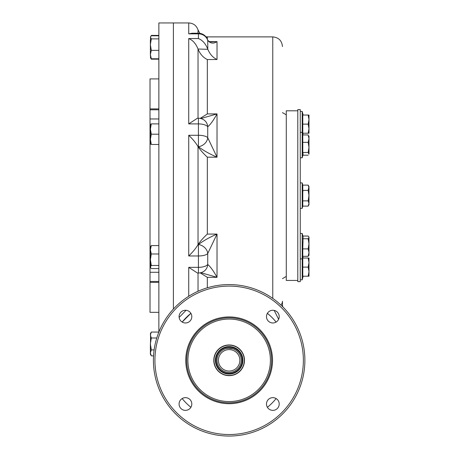 <?xml version="1.0" encoding="UTF-8"?>
<svg xmlns="http://www.w3.org/2000/svg" width="459" height="459" viewBox="0 0 459 459"><rect width="100%" height="100%" fill="white"/><g stroke="black" fill="none" stroke-linecap="round" stroke-linejoin="round"><path stroke-width="0.69" d="M158.866 332.098L158.866 22.95L173.404 22.95L173.404 309.045L173.404 22.95L188.729 22.95L188.729 33.84L192.028 33.226L198.426 33.226L198.426 33.84L188.729 33.84M158.866 282.348L150.018 282.348L150.018 281.459L158.866 281.459M158.866 312.338L150.018 312.338L150.018 282.348M158.866 78.908L150.018 78.908L150.018 108.898L158.866 108.898M158.866 272.279L150.018 272.279L150.018 108.898M150.018 272.279L150.018 281.459M226.27 348.547L225.512 348.76C227.934 348.146 230.355 348.146 232.782 348.76L228.335 348.226M229.144 374.062A13.747 13.747 0 0 0 241.05 353.441A13.747 13.747 0 0 0 217.239 353.441A13.747 13.747 0 0 0 229.144 374.062M229.144 375.462A15.147 15.147 0 0 0 242.26 352.741A15.147 15.147 0 0 0 216.028 352.741A15.147 15.147 0 0 0 229.144 375.462M229.144 371.033A10.718 10.718 0 0 0 238.428 354.956A10.718 10.718 0 0 0 219.861 354.956A10.718 10.718 0 0 0 229.144 371.033M229.144 372.433A12.118 12.118 0 0 0 239.638 354.256A12.118 12.118 0 0 0 218.65 354.256A12.118 12.118 0 0 0 229.144 372.433M227.463 348.318L227.176 348.358M297.799 280.443L286.284 280.443L286.284 110.803L297.799 110.803M229.144 403.696A43.381 43.381 0 0 0 266.713 338.627A43.381 43.381 0 0 0 191.575 338.627A43.381 43.381 0 0 0 229.144 403.696M229.144 402.79A42.469 42.469 0 0 0 265.927 339.081A42.469 42.469 0 0 0 192.367 339.081A42.469 42.469 0 0 0 229.144 402.79M229.144 436.05A75.735 75.735 0 0 0 294.735 322.447A75.735 75.735 0 0 0 163.559 322.447A75.735 75.735 0 0 0 229.144 436.05M229.144 434.535A74.22 74.22 0 0 0 293.421 323.205A74.22 74.22 0 0 0 164.873 323.205A74.22 74.22 0 0 0 229.144 434.535M279.204 316.618A6.363 6.363 0 0 0 269.662 311.11A6.363 6.363 0 0 0 269.662 322.126A6.363 6.363 0 0 0 279.204 316.618M272.841 410.375A6.363 6.363 0 0 0 278.355 400.833A6.363 6.363 0 0 0 267.333 400.833A6.363 6.363 0 0 0 272.841 410.375M179.085 404.012A6.363 6.363 0 0 0 188.626 409.526A6.363 6.363 0 0 0 188.626 398.504A6.363 6.363 0 0 0 179.085 404.012M185.447 310.255A6.363 6.363 0 0 0 179.939 319.797A6.363 6.363 0 0 0 190.955 319.797A6.363 6.363 0 0 0 185.447 310.255M267.396 407.299A60.588 60.588 0 0 0 276.129 398.567M273.673 319.229L276.129 322.063A60.588 60.588 0 0 0 267.396 313.331M190.892 313.331A60.588 60.588 0 0 0 182.16 322.063L190.892 313.331M182.16 398.567A60.588 60.588 0 0 0 190.892 407.299M229.144 375.663A15.342 15.342 0 0 0 242.432 352.644A15.342 15.342 0 0 0 215.856 352.644A15.342 15.342 0 0 0 229.144 375.663M300.255 195.62L300.255 109.592L297.799 109.592L297.799 281.654L300.255 281.654L300.255 195.62M308.167 248.893L308.982 243.821L308.982 252.599L308.167 248.893L302.791 248.893L302.791 256.311L308.167 256.311L308.982 252.599L308.982 255.261L308.523 255.961M308.982 239.747L308.982 237.085L308.173 236.041L302.888 236.041M302.814 243.333L302.946 242.564M302.957 242.472L303.066 241.618M308.964 196.337L308.982 187.742L308.167 185.126L302.791 185.126L302.194 182.9L300.255 182.9M308.167 185.126L308.982 186.538L308.167 190.376L308.982 195.62L308.982 203.492L308.167 200.87L308.982 195.431M308.982 203.492L308.982 204.708L308.167 206.114L308.982 203.492M308.982 204.708L308.167 206.114L308.804 204.685M308.741 204.88L308.551 205.368M302.946 191.638L302.802 190.456M308.167 206.114L302.791 206.114L302.791 185.126L302.194 182.9L302.194 208.346L300.255 208.346M308.982 151.499L308.982 147.419L308.167 142.353L308.982 138.641L308.982 135.984M302.814 155.096L302.946 154.31M302.957 154.224L303.066 153.363M308.167 115.043L308.982 115.043L308.982 119.587L308.167 115.043L302.791 115.043L302.791 133.219L308.167 133.219L308.982 128.675L308.982 119.587L308.167 124.131L302.791 124.131M308.167 133.219L308.982 133.219L308.982 128.675L308.167 124.131M302.791 152.491L302.791 134.935L308.167 134.935L308.982 138.641L308.982 154.155L308.167 152.491L302.791 152.491L303.083 154.476L302.194 157.793L302.194 111.405L300.255 111.405M308.167 152.491L308.982 147.419M308.167 155.205L302.888 155.205M308.167 142.353L302.791 142.353M308.85 186.738L308.964 187.398M302.791 206.114L302.194 208.346L302.791 206.114M308.167 200.87L302.791 200.87M308.167 190.376L302.791 190.376M308.982 237.395L308.167 238.755L308.982 243.821L308.982 237.085M303.169 276.203L302.194 279.841L302.194 233.453L300.255 233.453M302.791 248.893L303.083 236.769L302.194 233.453M308.167 238.755L302.791 238.755M308.167 276.203L308.982 276.203L308.982 271.659L308.167 267.115L308.982 262.571L308.982 258.027L302.791 258.027L302.791 276.203L308.167 276.203L308.982 271.659L308.982 262.571L308.167 258.027M308.167 267.115L302.791 267.115M150.592 333.291L150.38 352.868M150.38 333.659L151.304 332.064L150.38 335.036L151.304 338.008L150.38 343.957L151.304 349.901L150.38 352.879L151.304 355.851L153.541 355.851M150.495 334.02L150.919 332.798M151.304 338.008L156.771 338.008M150.38 343.957L150.38 354.256L151.304 355.851M150.46 352.059L150.925 350.63M151.298 349.907L154.132 349.901M151.304 332.064L158.866 332.064M150.592 267.729L150.38 259.731L151.304 253.988L150.38 249.782L151.304 245.576L150.38 246.764L150.38 259.731L151.304 265.474L150.38 267.012L150.592 267.729L151.304 268.555L158.866 268.555M151.304 265.474L158.866 265.474M151.304 245.576L158.866 245.576M151.304 253.988L158.866 253.988M150.38 123.878L150.386 128.939M151.292 123.907L151.304 123.878C150.093 123.878 150.093 123.878 151.304 123.878L150.38 129.031L151.304 134.177L150.38 139.329L151.304 144.482C150.093 144.482 150.093 144.482 151.304 144.482L158.866 144.482M150.5 127.252L150.575 126.747M150.644 126.345L150.965 124.986M150.5 137.551L150.644 136.656M150.644 136.644L150.925 135.439M151.292 134.206L158.866 134.183M150.38 144.482L150.38 129.031M151.304 123.878L158.866 123.878M158.866 35.802L151.304 35.802L150.38 36.99L151.304 38.877L150.38 44.621L150.38 40.002M151.304 58.775L150.38 54.569L150.38 44.621L151.304 50.37L150.38 54.569L150.592 57.954L151.304 58.775L158.866 58.775M150.592 36.628L150.38 44.621M151.304 38.877L158.866 38.877M151.304 50.37L158.866 50.37M150.873 58.345L151.304 59.182L158.866 59.182M150.38 36.99L150.919 36.129M151.304 35.395L158.866 35.395M282.463 306.532L282.463 301.259A9.696 6.868 0 0 0 282.463 301.242A9.696 6.868 0 0 1 280.879 305.005M179.142 317.45L186.05 310.284M282.819 306.887A9.696 9.696 0 0 1 282.463 304.306L282.463 301.884M188.729 135.273L198.426 135.273A9.696 3.385 0 0 1 207.726 137.711A9.696 7.769 152.7 0 1 198.426 146.742C203.647 150.627 209.849 154.104 217.027 157.167L207.336 157.167L207.336 234.079C203.326 237.785 200.25 241.262 198.11 244.504L198.03 244.658C195.913 248.279 192.809 252.054 188.729 255.973L188.729 135.273C192.809 139.192 195.913 142.967 198.03 146.587L198.03 244.658M203.928 119.942A9.696 9.134 124.8 0 1 203.957 119.965A9.696 9.134 124.8 0 1 207.726 126.793L207.726 137.711L217.027 157.167L217.027 113.912L207.336 113.912L200.158 118.388M198.03 146.587L198.426 146.742L198.426 123.896A9.696 4.028 0 0 1 207.726 126.793C210.411 124.584 213.515 120.292 217.027 113.912L200.715 118.583M207.726 49.027C205.603 43.685 202.505 40.191 198.426 38.55L198.426 33.84A9.696 9.082 0 0 1 207.726 40.369L207.807 49.297C209.947 54.271 213.022 57.685 217.027 59.532L217.027 41.614L212.047 41.901C209.694 41.924 208.214 41.212 207.594 39.778L207.594 39.778A9.696 5.152 161.1 0 1 207.726 40.369C210.411 43.536 213.515 43.949 217.027 41.614L209.774 41.614M203.928 271.303A9.696 9.134 -124.8 0 0 203.957 271.28A9.696 9.134 -124.8 0 0 207.726 264.453A9.696 4.028 0 0 1 198.426 267.35L198.426 273.013L197.439 273.013L188.729 267.35L198.426 267.35L198.426 255.973A9.696 3.385 0 0 0 207.726 253.534A9.696 7.769 -152.7 0 0 198.426 244.504C203.647 240.619 209.849 237.142 217.027 234.079L207.336 234.079M200.715 272.663L217.027 277.334C213.515 270.953 210.411 266.662 207.726 264.453L207.726 253.534L217.027 234.079L217.027 277.334L207.336 277.334L207.336 287.793M203.957 119.965A9.696 9.696 0 0 0 198.426 118.227L197.439 118.227L188.729 123.896L188.729 38.55C192.809 40.191 195.913 43.685 198.03 49.027L198.03 118.227M207.807 49.297L198.03 49.027M198.11 49.297C200.25 54.271 203.326 57.685 207.336 59.532L207.336 113.912M198.11 146.742C200.25 149.984 203.326 153.461 207.336 157.167M200.158 272.858L207.336 277.334M278.624 319.275L274.155 310.393M158.866 118.967L150.018 118.967M150.018 109.787L158.866 109.787M229.144 373.402A13.087 13.087 0 0 0 240.482 353.774A13.087 13.087 0 0 0 217.813 353.774A13.087 13.087 0 0 0 229.144 373.402M229.144 401.573A41.258 41.258 0 0 0 264.877 339.689A41.258 41.258 0 0 0 193.411 339.689A41.258 41.258 0 0 0 229.144 401.573M188.729 296.267L188.729 267.35M198.11 244.504L198.426 244.504L198.426 255.973L188.729 255.973M198.426 118.227L198.426 123.896L188.729 123.896M198.426 38.55L188.729 38.55M198.03 273.013L198.03 291.27M188.729 22.95C193.371 23.22 196.469 25.543 198.03 29.915L198.03 33.226M205.925 36.783L207.336 36.886L207.336 39.107M217.027 59.532L207.336 59.532M272.766 298.407L272.766 36.886C278.653 37.46 281.889 40.69 282.463 46.577M286.284 114.825L282.463 112.616M286.284 276.421L282.463 278.63M303.169 115.043L302.194 111.405M303.169 133.219L302.797 134.602M302.888 134.935L302.194 132.347L300.255 132.347M302.194 157.793L300.255 157.793M308.982 255.261L308.798 255.583M302.888 256.311L302.194 258.899L300.255 258.899M303.169 258.027L302.797 256.644M302.194 279.841L300.255 279.841M150.38 57.587L151.304 59.182M189.883 314.174L185.218 318.586M207.594 39.778A9.696 9.696 0 0 0 198.426 33.226M198.426 273.013A9.696 9.696 0 0 0 203.957 271.28M198.03 29.915L199.831 33.329M270.202 315.763L267.517 313.428M276.129 322.063L273.696 319.252M270.156 315.717L267.683 313.566M272.766 36.886L207.336 36.886"/></g></svg>
